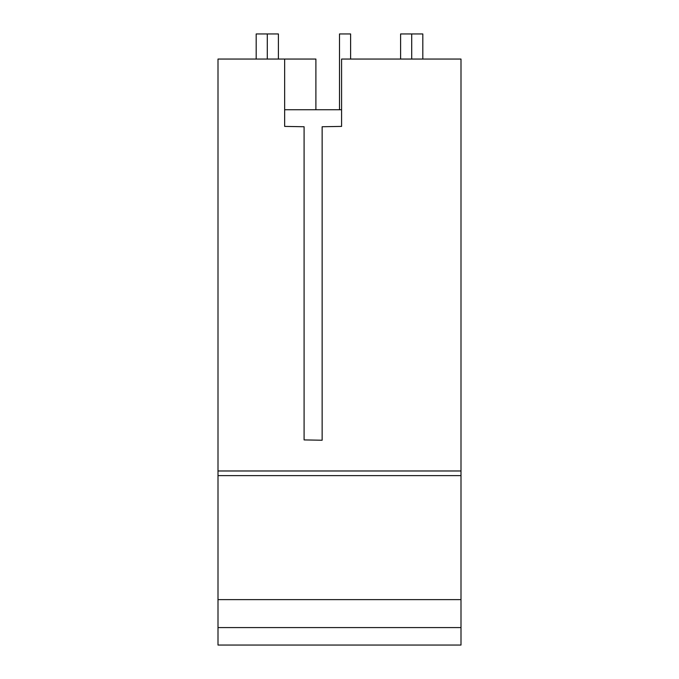 <?xml version="1.0" encoding="UTF-8"?>
<svg xmlns="http://www.w3.org/2000/svg" width="679" height="679" viewBox="0 0 679 679"><rect width="100%" height="100%" fill="white"/><g stroke="black" fill="none" stroke-linecap="round" stroke-linejoin="round"><path stroke-width="1.02" d="M218.001 627.574L460.999 627.574L460.999 645.05L218.001 645.05L218.001 59.056L284.654 59.056L284.654 126.404L304.09 126.744L304.09 439.916L322.143 440.23L322.143 126.744L341.579 126.404L341.579 59.056L460.999 59.056L460.999 599.625L218.001 599.625M460.999 627.574L460.999 599.625M218.001 470.98L460.999 470.98M315.896 109.743L315.896 59.056L284.654 59.056M284.654 109.743L341.579 109.743M339.5 109.743L339.5 33.95L350.61 33.95L350.61 59.056M422.813 59.056L422.813 33.95L400.602 33.95L400.602 59.056M411.703 59.056L411.703 33.95M256.187 59.056L256.187 33.95L278.398 33.95L278.398 59.056M267.297 59.056L267.297 33.95M460.999 475.631L218.001 475.631"/></g></svg>
